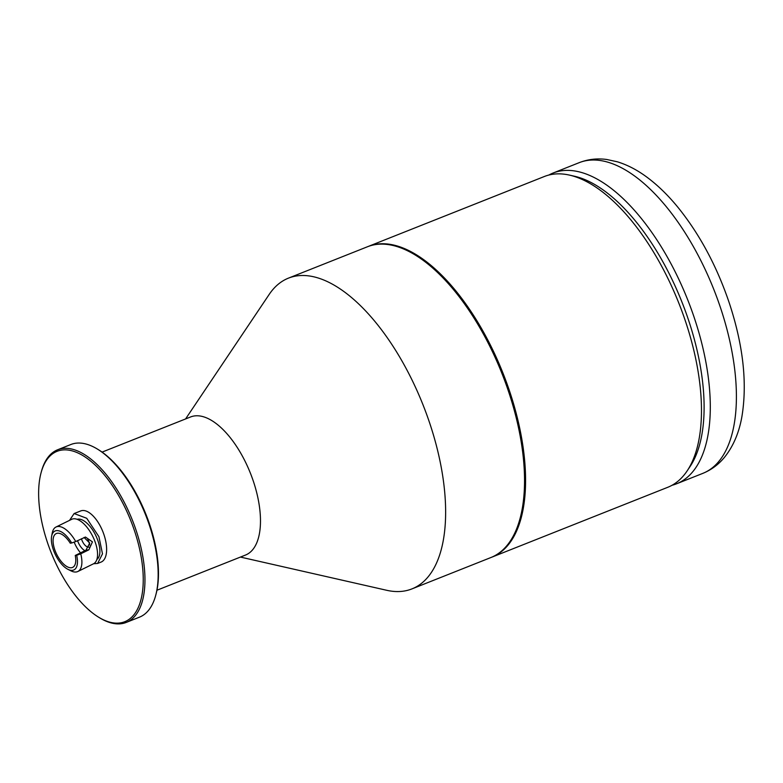 <?xml version="1.0" encoding="UTF-8"?>
<svg xmlns="http://www.w3.org/2000/svg" width="783" height="783" viewBox="0 0 783 783"><rect width="100%" height="100%" fill="white"/><g stroke="black" fill="none" stroke-linecap="round" stroke-linejoin="round"><path stroke-width="1.17" d="M491.362 557.349A167.2 78.261 -111.7 0 0 491.871 557.153A167.2 78.261 -111.7 0 0 509.42 390.707A167.2 78.261 -111.7 0 0 368.431 246.371A167.2 78.261 -111.7 0 0 367.932 246.576M415.587 255.229A166.583 77.967 68.3 0 1 415.871 255.405A166.583 77.967 68.3 0 1 508.627 390.952A166.583 77.967 -111.7 0 1 520.186 518.033L520.01 518.669A167.2 78.261 68.3 0 1 490.853 557.555L411.927 588.904A167.2 78.261 -111.7 0 0 429.476 422.458A167.2 78.261 -111.7 0 0 288.487 278.122A167.2 78.261 -111.7 0 0 269.205 294.398L185.581 418.944M288.487 278.122L367.423 246.772A167.2 78.261 68.3 0 1 415.313 255.062A167.2 78.261 68.3 0 1 508.412 391.109A167.2 78.261 68.3 0 1 520.01 518.669M368.431 246.371L544.342 176.508A167.2 78.261 68.3 0 1 569.535 175.118A167.2 78.261 68.3 0 1 685.331 320.844A167.2 78.261 68.3 0 1 687.063 471.014A167.2 78.261 68.3 0 1 667.772 487.29L491.871 557.153M687.063 471.014L689.96 466.688A164.107 76.812 -111.7 0 0 688.267 319.298A164.107 76.812 -111.7 0 0 574.614 176.263L569.535 175.118M672.068 485.254A167.2 78.261 -111.7 0 0 676.581 483.786A167.2 78.261 -111.7 0 0 694.139 317.34A167.2 78.261 -111.7 0 0 553.15 173.004A167.2 78.261 -111.7 0 0 548.854 175.04M240.44 557.075L386.724 590.294A167.2 78.261 -111.7 0 0 411.927 588.904M102.084 452.104L190.641 416.938A74.307 34.785 68.3 0 1 253.3 481.085A74.307 34.785 68.3 0 1 245.5 555.059L156.943 590.235M57.648 449.765L70.871 444.509A92.893 43.476 68.3 0 1 97.483 449.119L98.599 449.804A91.65 42.899 68.3 0 1 149.631 524.375A91.65 42.899 68.3 0 1 155.993 594.297L155.651 595.569A92.893 43.476 68.3 0 1 139.452 617.17L126.229 622.426A92.893 43.476 -111.7 0 0 135.978 529.954A92.893 43.476 -111.7 0 0 57.648 449.765A92.893 43.476 -111.7 0 0 41.45 471.366L41.108 472.638A91.65 42.899 -111.7 0 0 47.469 542.56A91.65 42.899 -111.7 0 0 98.501 617.131A91.65 42.899 -111.7 0 0 134.373 530.434A91.65 42.899 -111.7 0 0 83.605 456.019A91.65 42.899 -111.7 0 0 41.108 472.638M97.483 449.119A92.893 43.476 68.3 0 1 149.201 524.698A92.893 43.476 68.3 0 1 155.651 595.569M98.501 617.131L99.617 617.816A92.893 43.476 -111.7 0 0 126.229 622.426M74.228 513.511L80.766 510.917A27.522 12.88 68.3 0 1 103.973 534.681A27.522 12.88 68.3 0 1 101.085 562.077L97.728 563.408M89.017 547.014A7.742 3.563 63.8 0 1 88.636 547.111A7.742 3.563 63.8 0 1 81.452 538.733M87.784 539.174A10.893 5.011 63.8 0 1 89.673 545.076M84.926 550.703A10.893 5.011 63.8 0 1 77.566 540.642M74.16 542.11A18.792 8.642 -116.2 0 0 80.551 552.857M71.468 567.734A18.792 8.642 63.8 0 1 56.073 553.023A18.792 8.642 63.8 0 1 56.131 533.624A18.792 8.642 63.8 0 1 57.384 533.243A18.792 8.642 63.8 0 1 70.255 543.196L71.674 542.991A21.621 9.944 -116.2 0 0 51.639 536.159A21.621 9.944 -116.2 0 0 67.974 569.358A21.621 9.944 -116.2 0 0 76.675 555.264L75.256 555.46A18.792 8.642 63.8 0 1 72.721 567.352A18.792 8.642 63.8 0 1 71.468 567.734M67.974 569.358L70.999 570.876A24.772 11.393 -116.2 0 0 76.215 571.981A24.772 11.393 -116.2 0 0 77.869 571.482A24.772 11.393 -116.2 0 0 80.747 553.816L76.675 555.264M71.674 542.991L75.736 541.542A24.772 11.393 -116.2 0 0 57.658 526.528A24.772 11.393 -116.2 0 0 55.994 527.028A24.772 11.393 -116.2 0 0 52.285 532.841L51.639 536.159M55.994 527.028L71.664 519.325A24.772 11.393 63.8 0 1 73.318 518.816A24.772 11.393 63.8 0 1 93.608 538.205A24.772 11.393 63.8 0 1 93.529 563.78L77.869 571.482M75.736 541.542L85.494 537.05L92.443 541.875L88.89 549.803L80.747 553.816M77.126 519.325A22.413 10.306 63.8 0 1 77.967 519.139A22.413 10.306 63.8 0 1 95.996 535.973A22.413 10.306 63.8 0 1 96.867 559.444M69.55 520.362L74.121 513.55L86.717 518.277L98.922 536.688L102.495 553.845L97.621 563.457L93.627 563.731M75.256 555.46L85.915 550.224L89.742 543.069L84.075 537.451M553.15 173.004L579.254 162.639A167.2 78.261 68.3 0 1 720.243 306.965A167.2 78.261 68.3 0 1 702.694 473.421L676.581 483.786M85.915 550.224L88.89 549.803M415.871 255.405L415.313 255.062M579.254 162.639C588.072 159.223 597.263 158.176 606.825 159.497L617.347 161.797C627.369 164.87 637.156 169.95 646.719 177.027C657.847 185.248 668.516 195.672 678.714 208.278C699.973 234.88 716.748 266.21 729.042 302.277C743.145 344.726 747.442 382.809 741.922 416.507C739.132 432.51 733.426 445.987 724.794 456.92C718.765 464.378 711.395 469.878 702.694 473.421"/></g></svg>
